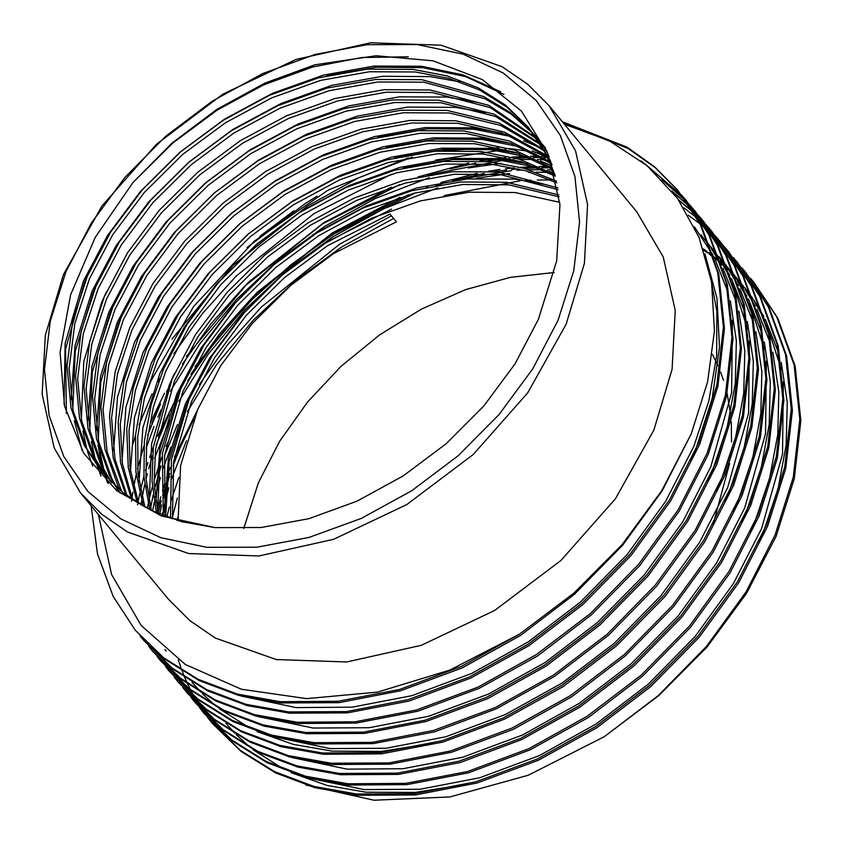<?xml version="1.0" encoding="UTF-8"?>
<svg xmlns="http://www.w3.org/2000/svg" width="843" height="843" viewBox="0 0 843 843"><rect width="100%" height="100%" fill="white"/><g stroke="black" fill="none" stroke-linecap="round" stroke-linejoin="round"><path stroke-width="1.26" d="M66.017 271.709L50.232 321.204L44.51 369.729L49.063 415.42L63.731 456.527L87.935 491.458L120.749 518.877L160.918 537.718L206.883 547.286L256.904 547.181L309.033 537.434L361.278 518.392L411.637 490.816L458.16 455.747L499.067 414.535L532.787 368.76L558.024 320.192L573.809 270.698L579.531 222.173L574.979 176.482L560.31 135.375L536.106 100.443L503.292 73.035L463.123 54.184L417.159 44.616L367.137 44.721L315.008 54.468L262.763 73.51L212.404 101.086L165.881 136.155L124.975 177.367L91.255 223.142L66.017 271.709M566.201 324.144L527.676 392.827L473.208 454.514L406.884 504.578L333.659 539.278L259.033 556.011L188.59 553.535L127.599 532.017L102.108 514.567L80.622 493.081L54.142 447.791L42.15 394.239L45.322 335.419L63.488 274.597L102.024 205.913L156.492 144.227L222.815 94.163L296.03 59.463L370.657 42.73L441.11 45.206L502.101 66.723L527.581 84.174L549.067 105.66L575.558 150.95L587.55 204.501L584.368 263.322L566.201 324.144M243.753 528.603L258.327 482.86L279.528 441.426L307.474 402.1L341.257 366.147L379.75 334.755L421.7 308.97L465.736 289.613L510.405 277.336L554.241 272.531M712.472 354.397L717.994 365.767M720.617 372.206L723.463 380.298M727.066 393.375L730.47 413.196M731.25 421.858L731.545 441.922M730.765 453.998L730.438 457.264M729.659 463.587L713.231 524.167M549.067 105.66L636.728 211.656L663.22 256.946L675.211 310.487L672.029 369.308L653.862 430.141L615.337 498.824L560.869 560.511L494.546 610.574L421.321 645.274L346.694 662.008L276.251 659.521L215.26 638.014L189.77 620.564L168.284 599.078L80.622 493.081M129.822 466.253L130.201 461.806M144.796 397.085L151.15 380.593L193.605 306.504L254.365 241.087L328.096 190.054L408.349 157.883M135.312 630.237L164.754 659.11L199.264 680.649L238.611 695.37L281.214 702.967L339.076 702.598L400.594 690.765L462.238 667.825L520.51 635.401L574.368 594.357L622.619 545.21L662.271 490.605L691.302 433.829L661.671 490.837L622.092 544.567L574.062 592.945L519.446 634.115L461.184 666.539L399.529 689.479L338.022 701.313L280.15 701.692L237.547 694.084L198.2 679.374L163.7 657.825L135.312 630.237L113.152 596.433L97.44 553.83L91.16 505.821M562.45 121.845L627.224 147.251L654.621 166.777L677.761 190.244L700.343 224.554L717.709 272.616L723.442 327.084L716.866 384.945L698.721 442.807L669.69 499.583L630.037 554.188L581.786 603.335L527.929 644.379L469.667 676.792L408.012 699.743L346.505 711.576L288.633 711.945L246.03 704.337L206.683 689.627L172.183 668.077L143.805 640.49L140.159 635.938M677.761 190.244L701.408 225.84L718.763 273.901L724.495 328.37L717.93 386.231L699.785 444.082L670.754 500.868L631.101 555.463L582.85 604.61L528.993 645.654L470.721 678.078L409.076 701.018L347.558 712.851L289.697 713.231L247.094 705.623L207.747 690.912L173.247 669.363L143.795 640.49M144.332 641.133L140.707 636.57M682.472 196.071L686.244 200.497L708.826 234.818L726.192 282.879L731.924 337.348L725.349 395.209L707.203 453.06L678.172 509.846L638.52 564.441L590.269 613.588L536.411 654.632L478.15 687.056L416.495 709.996L354.987 721.829L297.115 722.198L254.512 714.601L215.165 699.89L180.665 678.341L152.288 650.754L148.642 646.202M686.244 200.508L709.89 236.103L727.246 284.165L732.989 338.623L726.413 396.484L708.268 454.345L679.237 511.121L639.584 565.727L591.333 614.874L537.476 655.917L479.203 688.331L417.559 711.281L356.041 723.115L298.18 723.484L255.577 715.886L216.229 701.165L181.73 679.627L153.342 652.039M690.954 206.335L694.727 210.75L717.319 245.071L734.674 293.132L740.407 347.601L733.832 405.462L715.686 463.313L686.655 520.099L647.002 574.694L598.751 623.841L544.894 664.885L486.632 697.309L424.977 720.249L363.47 732.093L305.598 732.462L262.995 724.854L223.648 710.143L189.148 688.594L160.771 661.007L157.125 656.455M695.791 212.036L718.373 246.356L735.728 294.418L741.471 348.886L734.896 406.748L716.75 464.598L687.719 521.385L648.067 575.98L599.816 625.127L545.958 666.17L487.697 698.594L426.042 721.534L364.524 733.368L306.662 733.747L264.059 726.139L224.712 711.429L190.212 689.88L160.771 661.007M699.437 216.588L703.21 221.014L725.802 255.334L743.157 303.396L748.89 357.864L742.325 415.725L724.169 473.576L695.138 530.352L655.485 584.958L607.234 634.105L553.377 675.148L495.115 707.572L433.46 730.512L371.953 742.346L314.081 742.715L271.478 735.117L232.131 720.396L197.631 698.858L169.253 671.27L165.607 666.718M703.22 221.014L726.856 256.609L744.221 304.671L749.954 359.139L743.378 417L725.233 474.862L696.202 531.638L656.549 586.243L608.298 635.39L554.441 676.423L496.179 708.847L434.524 731.798L373.017 743.631L315.145 744L272.542 736.392L233.195 721.682L198.695 700.133L169.253 671.27M707.92 226.841L711.692 231.267L734.285 265.587L751.64 313.649L757.372 368.117L750.807 425.978L732.651 483.829L703.62 540.616L663.978 595.211L615.717 644.358L561.86 685.401L503.598 717.825L441.943 740.765L380.435 752.609L322.563 752.978L279.971 745.37L240.613 730.66L206.113 709.111L177.736 681.523L174.09 676.971M137.535 504.852L137.651 504.177M138.083 501.806L139.706 493.566M140.475 490.046L143.89 476.306M145.554 470.394L147.936 462.628M149.654 457.412L153.415 446.811M157.557 436.263L180.139 390.341M711.703 231.277L735.338 266.873L752.704 314.934L758.437 369.403L751.861 427.264L733.716 485.115L704.685 541.901L665.032 596.496L616.781 645.643L562.924 686.687L504.662 719.111L443.007 742.051L381.5 753.884L323.628 754.253L281.025 746.656L241.678 731.945L207.178 710.396L178.8 682.809M716.402 237.104L720.175 241.53L742.767 275.851L760.123 323.912L765.855 378.381L759.29 436.231L741.145 494.093L712.114 550.869L672.461 605.474L624.199 654.621L570.342 695.665L512.08 728.078L450.436 751.029L388.918 762.862L331.046 763.231L288.454 755.634L249.096 740.913L214.596 719.374L186.219 691.787L182.573 687.235M147.262 508.382L148.189 503.829M149.042 499.941L152.372 486.569M154.048 480.658L161.898 457.064M166.039 446.516L167.799 442.29M721.239 242.805L743.821 277.126L761.187 325.187L766.919 379.656L760.344 437.517L742.198 495.368L713.167 552.154L673.515 606.749L625.264 655.896L571.406 696.94L513.145 729.364L451.49 752.304L389.982 764.148L332.11 764.517L289.507 756.909L250.16 742.198L215.66 720.649L187.283 693.062M724.885 247.357L728.658 251.783L751.25 286.104L768.605 334.165L774.338 388.634L767.773 446.495L749.627 504.346L720.596 561.132L680.944 615.727L632.682 664.874L578.825 705.918L520.563 738.342L458.919 761.282L397.401 773.115L339.539 773.495L296.936 765.887L257.579 751.176L223.079 729.627L194.701 702.04L191.055 697.488M157.441 510.563L160.855 496.822M162.53 490.911L164.901 483.144M166.619 477.928L170.381 467.328M174.522 456.769L197.104 410.857M728.668 251.794L752.304 287.389L769.67 335.451L775.402 389.919L768.827 447.781L750.681 505.631L721.65 562.407L681.998 617.013L633.746 666.16L579.889 707.203L521.627 739.627L459.972 762.567L398.465 774.401L340.593 774.77L297.99 767.172L258.643 752.451L224.143 730.913L195.766 703.325M195.228 702.672L191.614 698.109M158.126 513.535L161.203 500.784M162.71 495.252L164.469 489.235M165.966 484.43L169.728 473.292M173.384 463.545L183.321 440.499M733.368 257.621L737.14 262.047L759.733 296.357L777.088 344.418L782.82 398.887L776.255 456.748L758.11 514.609L729.079 571.385L689.426 625.991L641.165 675.138L587.308 716.181L529.046 748.595L467.401 771.545L405.883 783.379L348.022 783.748L305.419 776.14L266.072 761.429L231.562 739.88L203.184 712.293L199.538 707.741M166.819 516.98L169.338 507.086M171.013 501.174L178.864 477.581M737.151 262.047L760.786 297.642L778.152 345.704L783.885 400.172L777.309 458.034L759.164 515.884L730.133 572.671L690.48 627.266L642.229 676.413L588.372 717.456L530.11 749.88L468.455 772.82L406.948 784.654L349.076 785.033L306.473 777.425L267.126 762.715L232.626 741.166L204.248 713.578M741.851 267.874L745.623 272.3L768.215 306.62L785.571 354.682L791.303 409.15L784.738 467.011L766.593 524.862L737.562 581.649L697.909 636.244L649.647 685.391L595.79 726.434L537.528 758.858L475.884 781.798L414.366 793.632L356.505 794.001L313.902 786.403L274.555 771.693L240.044 750.144L211.667 722.556L208.021 718.004M177.019 520.363L177.82 517.339M745.634 272.31L769.269 307.906L786.635 355.967L792.367 410.425L785.792 468.286L767.646 526.148L738.616 582.924L698.963 637.529L650.712 686.676L596.855 727.72L538.593 760.133L476.938 783.084L415.43 794.917L357.558 795.286L314.955 787.689L275.608 772.968L241.109 751.429L212.731 723.842M212.194 723.189L208.579 718.626M208.073 717.962L204.617 713.262M204.132 712.577L200.845 707.741M200.392 707.045L197.262 702.071M196.83 701.344L193.869 696.234M193.458 695.496L190.676 690.238M190.286 689.479L187.673 684.084M187.304 683.304L184.859 677.772M184.522 676.961L182.257 671.281M181.951 670.459L181.424 669.047M180.771 667.235L179.201 662.661M178.853 661.597L178.284 659.784M563.514 123.131L627.919 148.315L655.201 167.652L678.299 190.887M641.175 160.865L681.913 195.45M645.19 164.058L682.419 196.113M682.978 196.735L686.782 201.14M259.886 236.377L293.891 210.792M661.85 179.527L685.886 200.803M686.455 201.403L690.396 205.703M663.399 181.182L686.371 201.488M686.95 202.088L690.902 206.366M691.46 206.988L695.264 211.403M671.797 190.897L689.669 206.303M690.269 206.893L694.369 211.056M694.938 211.667L698.879 215.966M672.767 192.099L690.132 207.009M690.733 207.589L694.853 211.741M695.433 212.341L699.384 216.63M699.943 217.241L703.747 221.656M150.834 421.785L164.459 393.133M170.929 381.352L171.645 380.088M186.408 356.336L248.2 282.521L323.744 222.773L391.373 187.114M418.033 176.893L468.613 163.068M480.089 160.95L491.364 159.243M496.98 158.526L505.589 157.62M511.943 157.093L526.696 156.355M530.479 156.271L539.351 156.271M541.627 156.313L546.865 156.471M548.161 156.524L549.12 156.566M678.573 199.865L693.273 211.962M693.894 212.531L698.152 216.567M698.752 217.146L702.851 221.319M703.42 221.92L707.361 226.219M151.898 423.06L157.873 409.73M449.941 168.874L475.652 163.205M486.232 161.413L498.044 159.812M503.208 159.243L509.941 158.621M515.884 158.178L529.71 157.588M533.261 157.536L541.596 157.567M543.724 157.62L547.876 157.746M679.3 200.897L693.715 212.678M694.337 213.247L698.615 217.262M699.216 217.852L703.336 221.994M703.916 222.605L707.867 226.883M708.426 227.505L712.23 231.92M194.891 366.589L256.683 292.784L332.226 233.026L399.856 197.378M426.516 187.146L427.844 186.693M440.921 182.467L477.096 173.331M488.571 171.213L499.846 169.496M505.473 168.79L514.072 167.883M520.437 167.357L534.42 166.629M538.962 166.535L547.834 166.524M550.11 166.566L551.817 166.608M683.884 207.81L696.687 217.768M697.33 218.316L701.755 222.225M702.377 222.784L706.634 226.82M707.235 227.41L711.334 231.572M711.913 232.183L715.844 236.483M160.381 433.323L168.737 415.03M174.006 404.672L175.766 401.363M187.778 380.604L217.199 338.77L252.11 299.613L291.299 264.449L333.291 234.312L415.241 192.91M438.413 184.859L441.985 183.753M453.408 180.465L484.135 173.458M494.715 171.677L506.527 170.065M511.701 169.496L518.424 168.874M524.367 168.442L538.192 167.852M541.743 167.789L550.079 167.831M688.352 215.281L699.922 223.732M700.586 224.259L705.169 228.031M705.812 228.579L710.238 232.478M710.86 233.047L715.117 237.083M715.718 237.663L719.817 241.836M720.396 242.436L724.337 246.736M750.333 278.137L754.106 282.563L776.698 316.873L794.053 364.935L799.786 419.403L793.221 477.264L775.075 535.115L746.044 591.902L706.392 646.507L658.13 695.644L604.283 736.687L528.234 775.254L449.814 796.93L373.955 800.27L305.946 785.054M754.116 282.563L777.762 318.159L795.118 366.22L800.85 420.689L794.285 478.55L776.129 536.401L746.508 593.419L706.919 647.139L658.899 695.517L604.283 736.687M102.646 473.007L86.344 447.802L73.172 410.625L69.158 368.444L74.795 323.607L89.506 278.727L112.762 234.702L144.385 192.425L182.762 154.417L225.502 122.751L271.709 97.851L320.603 80.422L369.392 71.718L415.293 71.982L448.666 78.273L479.593 90.022L506.854 107.008L529.457 128.642M215.113 527.613L161.276 515.927L116.608 490.626L83.794 453.376L64.584 406.347L60.074 352.395L70.559 294.892L95.27 237.336L133.004 182.467L172.288 142.91L216.851 109.358L264.776 83.109L314.882 64.848L376.01 55.764L432.965 60.759L482.344 79.558L521.511 111.171L547.992 153.753L559.973 204.659L556.738 260.824L538.34 319.36L514.957 363.955L483.829 405.947L446.137 443.745L403.312 475.895L357.01 501.174L308.991 518.603L261.077 527.539L215.113 527.613L181.709 521.691L150.855 510.194L123.816 493.334L101.571 471.732L84.216 445.241L71.044 408.054L67.029 365.883L72.677 321.035L87.387 276.167L110.644 232.141L142.267 189.854L180.634 151.856L223.384 120.191L269.591 95.28L318.485 77.862L367.274 69.158L413.165 69.421L446.98 75.828L478.255 87.841L505.737 105.227L528.413 127.356L548.308 156.924L552.028 164.691M528.403 127.356L546.19 154.353L555.221 175.702M107.061 477.981L94.827 458.065L81.655 420.878L77.64 378.707L83.278 333.86L97.988 288.991L121.244 244.965L152.868 202.678L191.245 164.68L233.985 133.004L280.192 108.104L329.086 90.686L377.875 81.982L423.776 82.245L484.925 98.757L511.248 114.205L533.535 133.921M534.652 135.143L537.95 138.905M105.933 476.759L92.698 455.494L79.527 418.318L75.512 376.136L81.16 331.299L95.87 286.42L119.126 242.394L150.749 200.118L189.117 162.109L231.867 130.444L278.074 105.544L326.968 88.115L375.757 79.411L421.648 79.674L483.597 96.566L510.163 112.393L532.534 132.583M533.651 133.826L546.959 151.329M111.729 482.765L103.31 468.318L90.138 431.142L86.123 388.96L91.771 344.113L106.471 299.244L129.727 255.218L161.35 212.931L199.728 174.933L242.468 143.268L288.675 118.368L337.569 100.939L386.357 92.235L432.259 92.498L490.215 107.567L537.37 139.38M538.551 140.56L542.017 144.174M543.134 145.407L545.537 148.115M110.538 481.585L101.181 465.757L88.02 428.571L83.994 386.4L89.643 341.552L104.353 296.683L127.609 252.658L159.232 210.371L197.61 172.372L240.35 140.697L286.557 115.797L335.451 98.378L384.239 89.674L430.13 89.938L488.887 105.354L536.433 137.999M537.602 139.19L541.016 142.836M542.133 144.079L545.484 147.999M116.629 487.338L111.792 478.582L98.62 441.395L94.606 399.213L100.254 354.376L114.954 309.507L138.21 265.471L169.833 223.195L208.21 185.197L250.961 153.521L297.168 128.621L346.062 111.192L394.84 102.488L440.741 102.751L495.463 116.429L540.974 145.038M542.218 146.166L545.853 149.632M115.386 486.211L109.664 476.01L96.502 438.834L92.488 396.653L98.125 351.816L112.836 306.936L136.092 262.911L167.715 220.634L206.092 182.625L248.833 150.96L295.039 126.06L343.933 108.631L392.722 99.927L438.623 100.191L494.156 114.205L540.089 143.605M541.322 144.743L544.915 148.252M121.782 491.722L107.103 451.658L103.088 409.477L108.736 364.629L123.436 319.76L146.693 275.735L178.316 233.448L216.693 195.45L259.444 163.784L305.651 138.874L354.545 121.455L403.323 112.751L449.224 113.015L500.668 125.354L544.346 150.876M120.465 490.647L118.146 486.274L104.985 449.087L100.97 406.906L106.608 362.069L121.318 317.2L144.574 273.174L176.198 230.887L214.575 192.889L257.315 161.213L303.522 136.313L352.416 118.895L401.205 110.18L447.106 110.444L499.372 123.12L543.524 149.401M127.177 495.884L114.996 459.098L111.624 417.685L117.462 373.839L131.929 330.024L155.175 285.988L186.798 243.711L225.176 205.713L267.926 174.037L314.133 149.137L363.027 131.708L411.805 123.004L457.707 123.268L505.832 134.332L547.476 156.924M125.807 494.862L113.152 457.886L109.474 416.105L115.217 371.774L129.801 327.453L153.057 283.427L184.68 241.14L223.058 203.142L265.798 171.477L312.005 146.577L360.899 129.148L409.687 120.444L455.589 120.707L504.546 132.088L546.717 155.397M132.825 499.846L122.477 463.913L120.254 423.997L126.429 382.069L140.412 340.277L163.658 296.251L195.281 253.964L233.659 215.966L276.409 184.29L322.616 159.39L371.51 141.972L420.288 133.268L466.19 133.531L510.942 143.373L550.363 163.163M131.392 498.877L120.591 462.712L118.094 422.417L124.184 380.014L138.284 337.716L161.54 293.68L193.163 251.404L231.54 213.405L274.281 181.73L320.488 156.83L369.382 139.401L418.17 130.697L464.071 130.96L509.667 141.108L549.668 161.582M138.726 503.598L130.128 468.624L128.968 430.288L135.407 390.309L148.895 350.53L172.141 306.504L203.764 264.228L242.141 226.219L284.892 194.554L331.099 169.654L379.993 152.225L428.781 143.521L474.672 143.784L515.99 152.478L553.008 169.612M137.23 502.681L128.199 467.454L126.787 428.718L133.162 388.244L146.766 347.969L170.023 303.944L201.646 261.657L240.023 223.658L282.763 191.993L328.981 167.083L377.875 149.664L426.653 140.96L472.554 141.224L514.736 150.191L552.376 167.978M144.901 507.128L137.936 473.25L137.767 436.548L144.406 398.528L157.378 360.793L180.623 316.768L212.246 274.481L250.624 236.483L293.375 204.807L339.581 179.907L388.475 162.488L437.264 153.784L483.155 154.048L520.953 161.614L555.347 176.229M143.331 506.264L135.965 472.101L135.554 434.988L142.161 396.473L155.249 358.233L178.505 314.197L210.128 271.92L248.506 233.922L291.256 202.246L337.463 177.346L386.357 159.917L435.136 151.213L481.037 151.477L519.741 159.338L554.831 174.585M151.35 510.436L145.934 477.76L146.64 442.765L153.437 406.748L165.86 371.046L189.117 327.021L220.729 284.734L259.107 246.736L301.857 215.07L348.064 190.17L396.958 172.741L445.747 164.037L491.638 164.301L525.516 170.729L556.844 182.783M149.706 509.625L143.921 476.643L144.406 441.216L151.182 404.693L163.732 368.486L186.988 324.46L218.611 282.173L256.989 244.175L299.739 212.499L345.946 187.599L394.84 170.181L443.618 161.477L489.52 161.74L524.378 168.442L556.485 181.108M158.073 513.513L154.1 482.164L155.597 448.94L174.343 381.31L197.599 337.274L229.212 294.997L267.589 256.999L310.34 225.323L356.547 200.423L405.441 182.994L454.229 174.29L500.12 174.554L558.119 189.643M156.366 512.765L152.035 481.079L153.342 447.401L172.225 378.739L195.471 334.713L227.094 292.437L265.471 254.428L308.222 222.763L354.429 197.863L403.323 180.434L452.101 171.73L498.002 171.993L557.824 187.894M165.091 516.337L164.638 455.072L182.826 391.563L206.082 347.537L237.694 305.25L276.072 267.252L318.823 235.587L365.03 210.676L413.924 193.258L462.712 184.554L508.603 184.817L559.162 196.809M163.3 515.653L162.362 453.545L180.708 389.002L203.953 344.977L235.576 302.69L273.954 264.691L316.705 233.016L362.911 208.116L411.805 190.697L460.584 181.983L506.485 182.257L558.93 194.986M178.105 520.689L180.665 465.642L197.673 409.519L220.919 365.483L252.542 323.206L290.919 285.208L333.67 253.532L396.379 221.772L390.014 214.08L327.305 245.84L284.555 277.516L246.188 315.514L214.565 357.79L191.308 401.826L173.763 461.132L172.415 518.919M170.549 518.308L171.477 459.625L189.19 399.255L212.436 355.23L244.059 312.943L282.437 274.944L325.187 243.279L371.394 218.379L420.288 200.95L469.077 192.246L514.968 192.51L559.773 202.373M120.212 493.018L117.504 488.782M119.021 491.848L116.271 487.644M442.838 150.655L498.75 147.725M509.446 148.526L530.384 151.508M534.947 152.425L544.367 154.648M547.571 155.512L548.846 155.86M691.302 433.829L707.635 381.837L714.453 330.993L711.597 282.226L699.089 237.452L677.498 198.358L647.15 165.692L609.046 140.707L564.441 124.248M98.452 514.63L111.592 574.483L141.171 625.506L185.386 664.516L241.435 689.237L306.694 698.605L377.527 692.092L449.825 670.111L519.446 634.115M133.004 182.467L172.847 142.994L217.22 110.106L263.574 84.964L312.616 67.04L361.742 57.545L408.307 56.797M66.418 413.491L65.543 349.16L84.532 282.363L89.506 271.32M326.831 75.754L376.231 67.24L422.712 67.598L465.61 76.608L504.051 94.405M82.182 450.699L74.405 420.857M72.825 409.024L75.29 351.415L93.015 292.626L97.988 281.583M92.677 466.232L87.514 451.353M86.703 448.518L82.888 431.121M81.307 419.287L83.773 361.668L101.497 302.879L106.471 291.836M100.981 476.032L97.567 466.653M97.367 466.053L95.997 461.616M95.185 458.782L91.371 441.374M89.79 429.54L92.256 371.932L109.98 313.132L114.954 302.1M108.357 483.45L106.134 477.159M105.849 476.306L104.479 471.869M103.668 469.035L99.853 451.627M98.273 439.804L100.738 382.185L118.473 323.396L123.436 312.353M377.727 137.304L427.127 128.779L473.608 129.148L511.806 136.682M523.64 140.644L540.858 148.094M544.494 149.949L546.917 151.255M386.21 147.557L435.61 139.042L482.091 139.401L520.289 146.945M532.123 150.908L547.802 157.599M394.693 157.81L444.092 149.295L490.573 149.654L528.772 157.198M540.605 161.161L551.396 165.576M403.175 168.073L452.575 159.559L499.067 159.917L537.265 167.462M549.088 171.424L554.452 173.51M149.179 501.343L151.645 443.734L169.369 384.935L174.343 373.902M157.662 511.606L160.128 453.987L177.852 395.198L182.826 384.155M165.692 516.569L169.116 461.427L186.335 405.451L191.308 394.408M64.068 404.082L65.153 343.428L83.478 281.077L107.609 235.355L140.433 191.445L180.265 151.972L224.638 119.074L272.605 93.215L323.364 75.101L374.007 66.06L421.648 66.312L463.155 74.879L500.563 91.645M71.128 399.529L75.038 345.767L91.961 291.341L116.092 245.608L148.916 201.698L188.748 162.235L233.121 129.337L281.088 103.468L331.847 85.364L382.49 76.313L430.13 76.576L460.046 81.834M88.093 420.035L92.003 366.284L108.926 311.857L133.057 266.125L165.881 222.215L205.713 182.741L250.086 149.854L298.053 123.984L348.812 105.881L399.456 96.829L447.106 97.093L477.012 102.351M107.472 482.607L105.101 475.968M104.648 474.588L103.046 469.288M102.129 465.947L97.988 445.062M96.576 430.299L100.486 376.536L117.409 322.11L141.54 276.388L174.364 232.468L214.196 193.005L258.569 160.107L306.536 134.237L357.295 116.134L407.938 107.082L455.589 107.346L485.494 112.604M113.542 450.815L117.462 397.053L134.374 342.627L158.505 296.905L191.329 252.984L231.161 213.521L275.545 180.623L323.512 154.754L374.26 136.65L424.904 127.599L472.554 127.862L502.46 133.12M122.024 461.068L125.944 407.306L142.857 352.88L166.988 307.158L199.812 263.248L239.654 223.774L284.028 190.876L331.994 165.017L382.743 146.903L433.386 137.862L481.037 138.115L510.942 143.384M130.507 471.332L134.427 417.57L151.34 363.143L175.481 317.411L208.295 273.501L248.137 234.038L292.51 201.14L340.477 175.27L391.226 157.167L441.869 148.115L489.52 148.379L519.425 153.637M138.99 481.585L142.91 427.822L159.822 373.396L183.964 327.674L216.777 283.754L256.62 244.291L300.993 211.393L348.96 185.523L399.708 167.42L450.362 158.368L498.002 158.632L527.918 163.9M155.955 502.101L159.875 448.339L176.788 393.913L200.929 348.191L233.743 304.27L273.585 264.807L317.959 231.909L365.925 206.04L416.684 187.936L467.328 178.885L514.968 179.148L544.884 184.406M164.438 512.354L168.358 458.592L185.27 404.176L209.412 358.444L242.236 314.534L282.068 275.06L326.441 242.162L391.542 209.169M709.29 270.234L716.824 311.478L716.645 355.725L708.763 401.289L693.747 446.432L665.601 501.522L627.15 554.483L580.353 602.165L528.129 641.987L471.616 673.441L411.827 695.696L352.174 707.193L296.062 707.562L240.972 695.991M247.073 247.547L305.524 203.363L317.116 196.208M132.13 446.548L135.533 435.304M139.106 424.84L152.035 393.744M158.052 381.573L159.77 378.286M173.9 353.786L202.352 313.701L235.998 276.198L314.007 213.627L391.405 174.28M418.739 164.817L422.28 163.753M435.673 160.054L505.652 149.422M511.701 149.211L515.199 149.148M732.451 320.119L731.64 392.606L710.712 466.948L682.567 522.028L644.115 575L597.318 622.682L545.094 662.493L488.582 693.958L428.802 716.213L369.139 727.709L313.027 728.078L257.937 716.508M131.582 501.3L131.719 500.194M132.014 497.897L132.846 492.133M133.668 487.17L136.218 474.23M137.525 468.571L144.016 445.568M147.588 435.093L160.518 403.997M166.535 391.826L168.252 388.539M182.383 364.039L210.834 323.965L244.481 286.462L322.49 223.88L399.888 184.543M427.222 175.07L503.018 160.37M508.466 159.98L514.135 159.675M520.184 159.475L533.977 159.453M537.455 159.548L545.463 159.938M547.465 160.075L549.025 160.181M549.973 160.254L550.521 160.296M140.95 504.915L141.603 500.689M142.151 497.433L144.701 484.493M146.008 478.835L147.272 473.766M148.642 468.666L152.499 455.821M156.071 445.357L169 414.25M175.017 402.09L176.735 398.802M190.866 374.292L219.317 334.218L252.963 296.715L330.972 234.143L408.37 194.796M435.705 185.334L439.245 184.269M452.638 180.571L511.501 170.623M516.949 170.233L522.618 169.938M528.666 169.728L542.46 169.717M547.276 169.854L553.219 170.149M707.319 242.457L709.437 245.06M710.544 246.472L718.984 258.221M720.322 260.276L731.081 279.454M732.873 283.259L747.404 328.665M749.416 340.635L748.616 413.123L727.688 487.465L699.532 542.544L661.081 595.516L614.284 643.198L562.06 683.009L505.558 714.474L445.768 736.729L386.115 748.226L329.992 748.595L274.913 737.024M150.634 507.686L153.184 494.746M154.49 489.088L160.981 466.084M164.554 455.61L177.483 424.514M183.5 412.343L185.218 409.055M199.348 384.556L227.81 344.481L261.446 306.978L339.455 244.396L391.479 215.84M444.187 195.587L519.983 180.876M525.431 180.497L531.101 180.191M537.149 179.991L550.943 179.97M159.78 514.241L161.666 505.01M162.973 499.341L169.464 476.337M173.036 465.873L180.191 447.633L193.7 419.319M726.403 265.534L724.285 262.974L726.403 265.577M727.509 266.978L735.95 278.738M737.288 280.782L748.047 299.971M749.848 303.775L764.369 349.181M766.382 361.152L765.581 433.639L744.654 507.981L716.497 563.061L678.046 616.033L631.249 663.715L579.025 703.526L522.523 734.98L462.733 757.246L403.08 768.732L346.958 769.111L291.878 757.541M703.336 248.875L706.929 251.404M708.32 252.415L713.273 256.198M714.147 256.883L717.688 259.781M718.984 260.877L720.322 262.025M721.208 262.805L727.53 268.654M728.879 269.971L735.107 276.441M736.097 277.526L736.919 278.432M738.015 279.686L743.368 286.093M744.474 287.495L752.925 299.244M754.253 301.299L765.012 320.488M766.814 324.292L781.345 369.698M783.347 381.668L782.546 454.156L761.619 528.498L733.463 583.577L695.011 636.549L648.225 684.221L595.99 724.042L539.488 755.497L479.699 777.762L420.046 789.248L363.923 789.617L308.844 778.057M704.948 253.859L717.014 298.232L719.543 347.105L712.272 398.181L695.875 449.003L691.039 460.204M172.014 339.076L232.731 265.45L307.642 205.934L358.538 177.905L412.375 157.125M166.208 651.112L164.933 649.553M694.421 226.904L712.862 254.902M714.516 258.063L728.183 292.658M730.386 300.888L736.36 340.751L735.307 383.133L727.288 426.547L712.841 469.509L708.004 480.721M138.336 476.801L139.738 470.752M146.134 448.128L153.911 426.59M157.82 417.201L161.045 409.983M170.37 391.11L199.559 344.176L236.114 299.834L278.475 260.076L324.608 226.451L375.504 198.421L429.34 177.641M468.107 167.978L501.121 163.279M520.131 162.098L522.302 162.035M700.955 234.765L710.059 246.746M711.323 248.59L721.355 265.166M722.999 268.316L736.666 302.911M738.868 311.151L744.843 351.015L743.789 393.386L735.781 436.811L721.323 479.772L716.487 490.974M146.819 487.054L147.209 485.305M154.617 458.392L169.527 420.246M178.853 401.363L208.042 354.439L244.596 310.098L286.957 270.329L333.101 236.704L383.986 208.674L437.823 187.894M476.59 178.231L509.604 173.532M528.614 172.351L530.784 172.299M536.032 172.214L548.066 172.372M551.101 172.499L552.017 172.541M710.47 246.282L718.542 257.01M719.806 258.843L729.838 275.419M731.482 278.569L745.149 313.174M747.362 321.404L753.326 361.268L752.283 403.649L744.264 447.064L729.806 490.025L724.969 501.237M433.386 743.083L381.236 751.408L332.11 751.155L293.216 744.422L257.01 731.608M249.57 727.983L219.075 708.552M216.366 706.392L202.352 693.684M200.824 692.124L192.025 682.324M152.615 511.048L154.258 502.228M155.302 497.317L160.37 477.517M163.099 468.645L170.876 447.106M174.786 437.707L178.01 430.499M187.336 411.626L216.525 364.692L253.079 320.351L295.44 280.593L341.584 246.957L393.597 218.411M718.953 256.535L727.035 267.263M728.289 269.107L738.32 285.682M739.964 288.833L753.631 323.427M755.844 331.668L761.819 371.531L760.765 413.902L752.746 457.327L738.289 500.289L733.452 511.49M162.204 515.221L162.752 512.491M163.784 507.57L168.863 487.781M171.582 478.908L186.493 440.752M727.435 266.799L735.517 277.526M736.771 279.36L746.803 295.935M748.447 299.086L762.114 333.68M764.327 341.921L770.302 381.784L769.248 424.166L761.229 467.58L746.772 510.542L741.935 521.754M172.267 517.834L177.346 498.034M735.918 277.052L744 287.779M745.265 289.613L755.286 306.199M756.93 309.349L770.597 343.944M772.81 352.184L778.784 392.048L777.731 434.419L769.712 477.833L755.254 520.805L750.418 532.007M703.821 250.329L707.646 252.963M709.047 253.964L713.652 257.4M714.527 258.074L718.51 261.267M719.806 262.342L720.67 263.069M721.555 263.827L727.825 269.475M729.806 271.362L735.286 276.915M736.255 277.948L737.92 279.76M739.037 281.004L743.336 286.009M744.401 287.305L752.483 298.032M753.747 299.876L763.769 316.452M765.412 319.602L779.08 354.197M781.292 362.437L787.267 402.301L786.213 444.672L778.194 488.097L763.737 531.058L758.9 542.27M467.328 784.106L415.167 792.441L366.041 792.188L327.147 785.455L290.951 772.631M283.501 769.016L253.016 749.585M250.297 747.425L236.282 734.717M234.754 733.157L225.956 723.347M152.288 650.754L153.342 652.029M177.736 681.523L178.79 682.798M186.219 691.787L187.272 693.062M194.701 702.04L195.755 703.315M203.184 712.293L204.238 713.578M211.667 722.546L212.721 723.831M694.727 210.761L695.791 212.046M720.185 241.53L721.239 242.816M734.885 275.787L732.767 273.227M743.368 286.051L741.25 283.49"/></g></svg>
